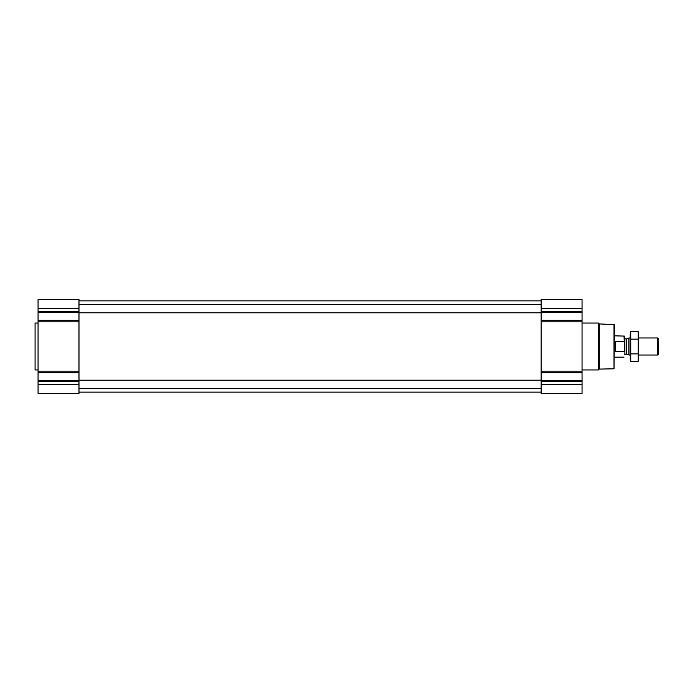 <?xml version="1.0" encoding="UTF-8"?>
<svg xmlns="http://www.w3.org/2000/svg" width="693" height="693" viewBox="0 0 693 693"><rect width="100%" height="100%" fill="white"/><g stroke="black" fill="none" stroke-linecap="round" stroke-linejoin="round"><path stroke-width="1.04" d="M38.063 384.442L38.063 393.399L78.985 393.399L78.985 384.442L38.063 384.442L38.063 299.601L78.985 299.601L78.985 320.287L38.063 320.287M582.042 299.601L582.042 320.287L541.112 320.287L541.112 299.601L582.042 299.601M582.042 372.713L541.112 372.713L541.112 393.399L582.042 393.399L582.042 320.287M582.042 321.873L541.112 321.873L541.112 320.287M541.112 321.873L541.112 372.713M78.985 384.442L78.985 320.287M614.015 324.177L614.015 368.823L614.44 324.601L599.28 323.917L598.414 323.051L582.042 323.051M614.015 368.823L599.28 369.083L599.28 323.917M599.28 369.083L598.414 369.949L598.414 323.051M38.063 369.949L35.074 369.949L35.074 323.051L38.063 323.051M35.074 369.949L35.074 323.051M624.246 351.03L624.246 336.079L614.44 335.845M624.246 341.97L624.003 335.845M624.003 351.559L615.722 351.559L615.722 341.441L624.003 341.441M657.562 337.976L657.562 355.024L658.35 354.244L658.35 338.756L657.562 337.976L638.738 337.976M630.214 355.024L628.923 355.024L628.923 337.976L630.214 337.976M630.751 331.73L630.214 333.757L630.214 359.243L630.751 361.27L630.751 331.73L638.201 331.73L638.201 361.27L630.751 361.27M630.751 339.12L638.201 339.12M630.751 353.88L638.201 353.88M638.201 331.73L638.738 333.757L638.738 359.243L638.201 361.27M582.042 308.558L541.112 308.558M582.042 311.737L541.112 311.737M582.042 312.638L541.112 312.638M582.042 371.127L541.112 371.127M582.042 380.362L541.112 380.362M582.042 381.263L541.112 381.263M582.042 384.442L541.112 384.442M78.985 308.558L38.063 308.558M78.985 311.737L38.063 311.737M78.985 312.638L38.063 312.638M78.985 321.873L38.063 321.873M78.985 371.127L38.063 371.127M78.985 372.713L38.063 372.713M78.985 380.362L38.063 380.362M78.985 381.263L38.063 381.263M626.567 338.834L626.567 354.166L626.567 338.834L628.923 337.976M626.351 354.132L624.887 354.132L624.887 338.868L624.246 338.227M78.985 388.704L541.112 388.704M78.985 380.18L541.112 380.18M78.985 312.82L541.112 312.82M78.985 304.296L541.112 304.296M78.985 392.117L541.112 392.117M78.985 300.883L541.112 300.883M598.414 369.949L582.042 369.949M624.003 357.155L614.44 357.155M657.562 355.024L638.738 355.024M626.567 354.166L628.923 355.024M626.351 338.868L624.887 338.868M624.887 354.132L624.246 354.773"/></g></svg>
